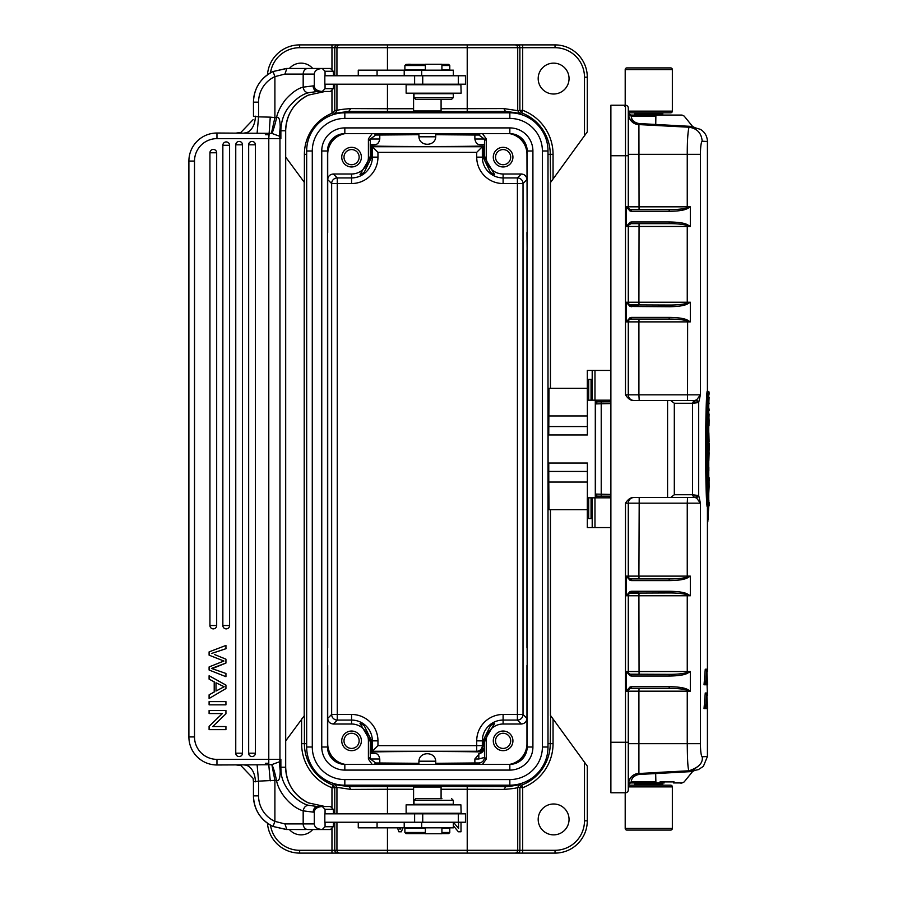 <?xml version="1.0" encoding="UTF-8"?>
<svg xmlns="http://www.w3.org/2000/svg" width="898" height="898" viewBox="0 0 898 898"><rect width="100%" height="100%" fill="white"/><g stroke="black" fill="none" stroke-linecap="round" stroke-linejoin="round"><path stroke-width="1.35" d="M659.996 125.698L677.507 126.618M655.731 125.473L655.888 115.056L673.601 115.056L631.092 115.056L673.399 115.056M635.863 115.056A1.123 1.123 -90 0 1 634.74 113.934L662.803 113.934A1.123 1.123 90 0 1 661.68 115.056L665.306 115.056M634.74 113.934L634.74 112.811L662.803 112.811L662.803 113.934M542.392 150.976A32.553 32.553 0 0 0 509.839 118.424L509.839 112.811A38.165 38.165 0 0 1 548.005 150.976L548.005 747.024A38.165 38.165 0 0 1 509.839 785.189L344.832 785.189A38.165 38.165 0 0 1 306.667 747.024L306.667 150.976A38.165 38.165 0 0 1 344.832 112.811L509.839 112.811A38.165 38.165 0 0 1 548.005 150.976L542.392 150.976L542.392 747.024L548.005 747.024M527.171 505.686L527.171 150.976A17.331 17.331 0 0 0 509.839 133.645L344.832 133.645A17.331 17.331 0 0 0 327.501 150.976L327.501 747.024A17.331 17.331 0 0 0 344.832 764.355L509.839 764.355A17.331 17.331 0 0 0 527.171 747.024L527.171 505.686M609.203 497.829L609.203 496.145L606.285 496.145A5.613 0.876 90 0 0 606.532 496.358L609.203 496.358M602.85 401.855L609.203 401.855L609.203 400.171M637.546 773.571L637.546 774.671L637.546 773.571A11.225 11.225 0 0 0 637.49 773.582L688.99 770.787C687.778 768.666 687.408 758.945 687.251 743.656L628.286 743.656L628.286 784.616L628.286 691.179A2.806 2.806 -90 0 1 630.16 688.53L626.243 691.179L630.07 686.936L631.541 686.689L631.092 688.373L630.16 688.53L630.07 686.936M663.824 782.944L637.546 782.944M662.803 784.066L634.74 784.066L634.74 785.189L628.342 785.189L670.66 785.189L662.803 785.189L662.803 784.066A1.123 1.123 90 0 0 661.68 782.944M634.74 784.066A1.123 1.123 -90 0 1 635.863 782.944M370.234 144.623L370.38 139.01L375.746 135.026L379.787 135.026L379.787 139.01C379.079 142.692 377.418 144.556 374.836 144.623L370.234 144.623L370.335 157.15L359.986 174.639L364.15 172.45L371.626 157.15L371.626 146.015L377.957 152.334L377.957 157.15A26.39 26.39 0 0 1 351.567 183.54L337.266 183.54L337.266 720.073A5.613 5.613 45 0 1 331.654 714.46L351.567 714.46A26.39 26.39 0 0 1 377.957 740.85L377.957 745.666L476.715 745.666L476.715 740.85A26.39 26.39 0 0 1 503.105 714.46L523.018 714.46A5.613 5.613 -45 0 1 517.405 720.073L517.405 177.927A5.613 5.613 -135 0 1 523.018 183.54L526.958 179.6C526.598 176.199 524.724 174.324 521.345 173.988L503.105 173.988A16.838 16.838 0 0 1 486.267 157.15L486.267 138.909L482.563 133.645M479.824 144.623C477.242 144.567 475.592 142.692 474.874 139.01L474.874 135.026L478.915 135.026L484.28 139.01L484.527 140.649L484.437 144.623L479.824 144.623L484.437 144.623M371.626 157.15L372.344 157.15L372.344 146.733L482.327 146.733L483.034 146.015C458.631 146.688 396.04 146.688 371.626 146.015M483.034 146.015L483.034 157.15L490.521 172.45L494.686 174.639L484.325 157.15L484.325 144.724M477.298 751.862C450.01 751.3 394.244 751.368 371.626 751.985L372.344 751.267L476.715 751.267L477.298 751.862C480.273 752.097 482.181 750.268 483.034 746.373L482.327 745.666A5.613 5.613 -45 0 1 476.715 751.267L476.715 745.666L482.327 745.666L482.327 740.85L476.715 740.85M509.716 764.355A21.047 21.047 0 0 0 526.958 743.656L526.958 718.4C526.61 721.79 524.746 723.653 521.345 724.013L503.105 724.013A16.838 16.838 0 0 0 486.267 740.85L486.267 759.091L484.527 757.396L478.825 758.99L474.874 758.99L474.874 762.974L478.915 762.974C482.26 762.593 484.134 760.741 484.527 757.396L484.325 740.85L494.686 723.361L490.521 725.55L483.034 740.85L483.034 746.373M474.874 758.99L484.437 747.776M371.626 751.985L371.626 740.85L364.15 725.55L359.986 723.361L370.335 740.85L370.234 753.377L374.836 753.377C377.418 753.433 379.068 755.308 379.787 758.99L370.38 758.99L370.234 753.377M372.109 764.355L368.404 759.091L368.404 740.85A16.838 16.838 0 0 0 351.567 724.013L351.567 714.46M435.755 764.355L435.755 761.201L418.917 761.201C419.332 751.244 435.339 751.244 435.721 761.201M435.721 136.799C435.339 146.756 419.332 146.756 418.939 136.799L435.755 136.799L435.755 133.645M517.08 44.9L514.913 44.9A2.806 2.806 90 0 1 517.719 47.706L517.719 110.656L522.692 110.286L521.693 112.901L519.886 110.286L519.886 47.706A2.806 2.806 -90 0 0 517.08 44.9L555.02 44.9A32.272 32.272 0 0 1 587.292 77.172L587.292 131.894L550.597 182.406L550.25 154.344L548.005 154.344A42.094 42.094 0 0 1 548.005 154.344M550.452 182.406L550.452 388.318M550.452 509.682L550.452 715.594M553.056 179.016L553.056 154.344L550.25 154.344A44.35 44.35 0 0 0 521.693 112.901L519.639 113.316L505.911 111.397L467.218 111.543L467.218 44.9L299.651 44.9L299.651 47.706A29.466 29.466 0 0 0 270.5 72.828M553.617 63.141A15.434 15.434 0 0 0 538.183 78.575A15.434 15.434 0 0 0 553.617 94.009A15.434 15.434 0 0 0 569.051 78.575A15.434 15.434 0 0 0 553.617 63.141M340.623 113.047A42.094 42.094 0 0 1 348.761 112.25L505.911 112.25A42.094 42.094 0 0 1 514.049 113.047M306.667 154.344A42.094 42.094 0 0 1 306.667 154.333L304.388 154.344L304.388 182.406L285.687 157.094M306.667 440.02L306.667 457.98M285.687 740.906L304.411 715.594L304.411 743.656L306.667 743.656A42.094 42.094 0 0 1 306.667 743.656L306.667 505.686M514.049 784.953A42.094 42.094 0 0 1 505.911 785.75L348.761 785.75A42.094 42.094 0 0 1 340.623 784.953M548.005 743.656A42.094 42.094 0 0 1 548.005 743.667L550.25 743.656L550.597 715.594L587.292 766.106L587.292 820.828A32.272 32.272 0 0 1 555.02 853.1L517.08 853.1A2.806 2.806 -90 0 0 519.886 850.294L555.02 850.294A29.466 29.466 0 0 0 584.486 820.828L584.486 762.245M304.209 182.406L304.209 715.594M289.381 829.528A15.434 15.434 0 0 0 312.717 829.528M334.774 813.812L334.774 787.714L336.941 787.344L335.033 784.684L332.967 785.099L334.774 787.714L331.968 787.714A47.156 47.156 0 0 1 301.605 743.656L304.411 743.656A44.35 44.35 0 0 0 332.967 785.099L331.968 787.714L331.968 808.009M335.033 784.684L348.761 786.603L414.135 786.457M387.453 827.844L387.453 850.294L517.719 850.294A2.806 2.806 90 0 1 514.913 853.1L467.218 853.1L467.218 789.263L503.868 789.409L505.911 786.603L440.525 786.457M503.868 789.409C512.702 788.747 517.315 788.051 517.719 787.344L517.719 850.294L519.886 850.294L519.886 787.714L521.693 785.099L519.639 784.684L508.953 786.525M505.911 785.75L505.911 786.603L507.718 786.592M553.617 803.991A15.434 15.434 0 0 0 538.183 819.425A15.434 15.434 0 0 0 553.617 834.859A15.434 15.434 0 0 0 569.051 819.425A15.434 15.434 0 0 0 553.617 803.991M334.774 822.231L334.774 850.294A2.806 2.806 90 0 0 337.581 853.1L299.651 853.1A32.272 32.272 0 0 1 267.469 823.219M514.913 853.1L517.08 853.1M467.218 853.1L339.747 853.1A2.806 2.806 -90 0 1 336.941 850.294L336.941 822.231M337.581 853.1L339.747 853.1M336.941 813.812L336.941 787.344L350.792 789.409L387.453 789.263L387.453 813.812M453.434 822.231L458.541 828.394L458.541 822.231M453.333 825.689L458.362 831.773L461.011 831.773L461.011 822.231M399.666 827.844L400.07 829.572L400.587 827.844M402.787 827.844L401.44 831.773L398.813 831.773L397.522 827.844M519.639 784.684L517.719 787.344L522.692 787.714A47.156 47.156 0 0 0 553.056 743.656L550.25 743.656A44.35 44.35 0 0 1 521.693 785.099L522.692 787.714L522.692 853.1M267.469 74.781A32.272 32.272 0 0 1 299.651 44.9A32.272 32.272 0 0 0 267.469 74.781M332.922 112.901L331.968 113.271A44.372 44.372 0 0 0 304.388 154.344M312.717 68.472A15.434 15.434 0 0 0 289.381 68.472M334.774 110.286L332.922 112.89L335.033 113.316L336.941 110.656L334.774 110.286L334.774 84.188M387.453 84.188L387.453 108.737L350.792 108.591L348.761 111.397L335.033 113.316M514.913 44.9L467.218 44.9M519.639 113.316L517.719 110.656L503.868 108.591L441.086 108.737M350.792 108.591C341.958 109.253 337.345 109.949 336.941 110.656L336.941 84.188M411.194 64.398A14.031 14.031 0 0 0 407.647 64.33L407.647 64.398M511.299 764.299A21.328 21.328 0 0 0 527.171 745.374M327.501 745.374A21.328 21.328 0 0 0 343.362 764.299M343.362 133.701A21.328 21.328 0 0 0 327.501 152.626M527.171 152.626A21.328 21.328 0 0 0 511.299 133.701M527.171 671.816L527.171 641.509M486.267 759.091L482.518 764.355M512.926 740.85A9.822 9.822 0 0 0 503.105 731.028A9.822 9.822 0 0 0 493.283 740.85A9.822 9.822 0 0 0 503.105 750.672A9.822 9.822 0 0 0 512.926 740.85M344.955 764.355A21.047 21.047 0 0 1 327.714 743.656L327.714 718.4C328.062 721.801 329.936 723.676 333.326 724.013L351.567 724.013M361.389 740.85A9.822 9.822 0 0 0 351.567 731.028A9.822 9.822 0 0 0 341.745 740.85A9.822 9.822 0 0 0 351.567 750.672A9.822 9.822 0 0 0 361.389 740.85M327.501 671.816L327.501 641.509M327.501 256.491L327.501 226.184M327.714 665.452L327.714 718.4L331.654 714.46L331.654 183.54A5.613 5.613 135 0 1 337.266 177.927L333.326 173.988C329.925 174.347 328.051 176.21 327.714 179.6L327.714 154.344A21.047 21.047 0 0 1 344.955 133.645M333.326 173.988L351.567 173.988A16.838 16.838 0 0 0 368.404 157.15L370.335 157.15M372.098 133.645L368.404 138.909L368.404 157.15M341.745 157.15A9.822 9.822 0 0 0 351.567 166.972A9.822 9.822 0 0 0 361.389 157.15A9.822 9.822 0 0 0 351.567 147.328A9.822 9.822 0 0 0 341.745 157.15M509.716 133.645A21.047 21.047 0 0 1 526.958 154.344L527.171 226.184M493.283 157.15A9.822 9.822 0 0 0 503.105 166.972A9.822 9.822 0 0 0 512.926 157.15A9.822 9.822 0 0 0 503.105 147.328A9.822 9.822 0 0 0 493.283 157.15M527.171 256.491L526.958 232.548M377.957 740.85L372.344 740.85L372.344 751.267L377.957 745.666M484.325 747.664C483.719 751.132 482.215 753.007 479.813 753.299M418.917 763.3L375.746 762.974L370.38 758.99M379.787 762.974L379.787 758.99M474.874 762.974L435.755 763.3M351.567 183.54L351.567 177.927L337.266 177.927L337.266 183.54L331.654 183.54L327.714 179.6L327.714 232.548M370.335 144.724L374.836 144.623M526.958 665.452L526.958 718.4L523.018 714.46L523.018 183.54L503.105 183.54A26.39 26.39 0 0 1 476.715 157.15L482.327 157.15L482.327 146.733L476.715 152.334L377.957 152.334M435.755 134.7L474.874 135.026M379.787 135.026L418.917 134.7M510.681 157.15A7.577 7.577 0 0 0 503.105 149.573A7.577 7.577 0 0 0 495.528 157.15A7.577 7.577 0 0 0 503.105 164.727A7.577 7.577 0 0 0 510.681 157.15M359.144 157.15A7.577 7.577 0 0 0 351.567 149.573A7.577 7.577 0 0 0 343.99 157.15A7.577 7.577 0 0 0 351.567 164.727A7.577 7.577 0 0 0 359.144 157.15M343.99 740.85A7.577 7.577 0 0 0 351.567 748.427A7.577 7.577 0 0 0 359.144 740.85A7.577 7.577 0 0 0 351.567 733.273A7.577 7.577 0 0 0 343.99 740.85M495.528 740.85A7.577 7.577 0 0 0 503.105 748.427A7.577 7.577 0 0 0 510.681 740.85A7.577 7.577 0 0 0 503.105 733.273A7.577 7.577 0 0 0 495.528 740.85M370.335 753.276L374.836 753.377M425.36 65.52L404.886 65.52L406.008 64.398L425.36 64.398M441.917 64.398L448.663 64.398L449.786 65.52L441.917 65.52M441.086 110.982L439.964 112.104L414.708 112.104L413.585 110.982L441.086 110.982L441.086 99.341M418.917 136.799L418.917 133.645M418.917 112.104L435.755 112.104M413.585 110.982L413.585 93.168M413.585 84.749L413.585 84.188M404.886 65.52L404.886 70.01L425.36 70.01M441.917 70.01L449.786 70.01L449.786 65.52M606.532 496.358L600.986 496.358A5.613 0.876 -90 0 1 600.751 496.145M708.062 513.858L707.826 506.506M708.208 506.506L708.253 519.605M707.804 521.962L708.758 505.776L708.32 391.494C706.322 414.393 706.322 483.607 708.32 506.506L707.085 506.506C705.177 493.316 705.188 404.65 707.085 391.494L708.32 391.494M700.956 145.061L701.338 142.939M697.847 154.344L687.251 154.344C687.251 141.087 687.834 132.051 688.99 127.213L694.143 127.482L700.44 129.368C704.919 132.163 707.242 136.215 707.422 141.491L702.191 141.222C701.136 142.03 700.541 146.408 700.406 154.344L700.406 394.839L698.689 402.439M698.689 495.561L700.406 503.161L696.612 498.087L695.131 497.548A2.806 2.773 -90 0 0 695.972 497.413L693.559 497.043L692.493 494.742L674.308 494.742L674.308 403.258L692.493 403.258L694.098 400.587L696.175 400.643L698.666 402.439L696.612 399.913L700.406 394.839L638.916 394.839L638.916 321.877L690.326 321.877L687.262 320.844C682.514 319.598 676.419 319.014 668.965 319.071L631.092 319.071L639.062 319.071L638.916 321.877L628.286 321.877A2.806 2.806 -90 0 1 630.16 319.228L626.243 321.877L630.07 317.634L631.541 317.387L631.092 319.071A2.806 2.806 0 0 0 630.519 319.127M694.738 497.548L667.573 497.548L687.542 497.548L687.251 503.161L700.406 503.161L700.406 743.656C700.541 751.581 701.136 755.948 702.191 756.778L707.422 756.509L707.422 708.578L706.872 697.533L706.546 705.682L706.546 697.522L705.48 708.578L706.715 693.009L707.669 708.578L705.951 708.578L705.951 705.682M706.21 684.781L707.669 684.781L705.951 684.781L705.951 681.537M704.436 684.781L705.884 684.781L704.032 684.781L705.256 669.212M705.48 708.578L704.032 708.578L705.256 693.009M639.208 400.452L638.916 394.839L625.479 394.839C628.061 398.746 630.71 400.609 633.416 400.452L633.898 400.452A5.613 5.613 0 0 1 628.286 394.839L628.286 321.877L626.243 321.877L626.243 302.233L630.16 304.882A2.806 2.806 -90 0 1 628.286 302.233L628.286 226.464L687.251 226.464L687.632 224.814L690.326 226.464L687.262 225.432C682.514 224.186 676.419 223.602 668.965 223.658L631.092 223.658L626.243 226.464L626.243 206.821L630.16 209.47L639.062 209.627L638.916 124.586L694.098 127.482L692.089 126.438L639.062 123.554C634.302 122.689 631.664 120.209 631.137 116.1L655.888 116.1M682.065 126.854L681.402 126.82M659.794 125.686L691.449 127.348M628.286 321.877A2.806 2.806 -90 0 1 630.16 319.228L631.092 319.071L630.16 319.228L630.07 317.634M633.416 400.452L694.738 400.452L667.573 400.452L667.573 497.548L633.898 497.548A5.613 5.613 90 0 0 628.286 503.161A5.613 5.613 -90 0 1 633.898 497.548M694.098 400.587L696.612 399.913M696.175 400.643L693.963 400.643M670.638 400.452L674.308 403.258M696.736 400.89L693.907 400.856M693.301 401.35L695.77 402.944L698.666 402.439L698.666 495.561L692.493 494.742L692.493 403.258L695.759 402.944M696.612 498.087L698.666 495.561L695.131 497.548M693.559 497.043L696.814 497.065M687.542 497.548L693.144 497.548M655.506 772.538L655.675 773.571L692.089 771.55L694.098 770.518L688.99 770.776C698.812 767.498 703.213 762.829 702.191 756.778M687.352 770.866L659.738 772.314M661.085 772.246L677.586 771.382M610.887 496.145L598.854 496.145M610.887 494.439L595.61 494.08C596.508 495.898 597.529 496.594 598.674 496.145L597.731 496.134M606.285 496.145L609.203 496.145M598.854 401.855L598.663 401.855C598.124 401.002 597.103 401.687 595.621 403.92L601.222 403.763L601.222 401.855L610.887 401.855M597.585 401.866L606.476 401.855M610.887 403.561L601.222 403.763L601.222 496.145L606.599 496.145M629.981 119.322A11.225 11.225 0 0 0 633.662 122.97L632.349 122.027M634.83 123.587A11.225 11.225 0 0 0 636.929 124.306L634.83 123.587M629.621 118.704L634.785 123.565M637.546 123.329L636.491 122.992M631.092 115.618L628.353 114.641C629.947 121.062 633.472 124.373 638.916 124.586A11.225 11.225 0 0 1 628.286 113.384L628.286 112.25A2.806 2.806 180 0 0 631.092 115.056L628.286 113.384L628.286 206.821L628.286 108.041A2.806 2.806 0 0 0 625.479 105.234L610.887 105.234L610.887 155.747L628.286 155.747M628.409 115.056L628.521 115.674M673.601 115.056L675.105 115.056M626.535 105.448L627.399 105.998M633.416 497.548C630.699 497.413 628.061 499.288 625.479 503.161L625.479 792.766L610.887 792.766L610.887 155.747M628.286 789.959L628.173 790.756L628.286 789.959A2.806 2.806 0 0 1 625.479 792.766A2.806 2.806 0 0 0 628.286 789.959L628.286 691.179L638.916 691.179L639.062 688.373L631.092 688.373L639.062 688.373M628.286 691.179L626.243 691.179L626.243 671.536L630.16 674.185A2.806 2.806 -90 0 1 628.286 671.536L628.286 595.767A2.806 2.806 -90 0 1 630.16 593.118L626.243 595.767L638.916 595.767L639.062 592.961L631.092 592.961A2.806 2.806 0 0 0 628.286 595.767A2.806 2.806 -90 0 1 630.16 593.118L630.07 591.524L626.243 595.767L626.243 576.123L630.07 580.366L631.541 580.613L669.425 580.613C678.473 580.478 684.545 579.524 687.632 577.773L687.262 577.156L690.326 576.123L687.632 577.773M628.286 576.123A2.806 2.806 90 0 0 630.16 578.772L639.062 578.929L638.916 576.123L626.243 576.123L630.16 578.772A2.806 2.806 -90 0 1 628.286 576.123A2.806 2.806 90 0 0 630.16 578.772A2.806 2.806 -90 0 1 628.286 576.123L628.286 503.161L687.251 503.161L687.251 576.123L638.916 576.123L639.208 497.548M631.541 580.613L631.092 578.929A2.806 2.806 90 0 1 630.531 578.873A2.806 2.806 90 0 0 631.092 578.929L668.965 578.929C676.43 578.986 682.536 578.391 687.262 577.156L687.251 576.123L690.326 576.123L690.326 595.767L687.262 594.734L687.632 594.117C684.635 592.377 678.562 591.434 669.425 591.277L668.965 592.961L630.16 593.118L631.092 592.961L631.541 591.277L630.07 591.524M668.965 578.929L669.425 580.613M687.632 594.117L690.326 595.767L687.251 595.767L687.251 671.536L626.243 671.536L630.07 675.779L630.16 674.185L668.965 674.342C676.43 674.398 682.536 673.803 687.262 672.568L690.326 671.536L687.632 673.186L687.251 671.536L690.326 671.536L690.326 691.179L687.262 690.147C682.514 688.901 676.419 688.317 668.965 688.373L631.092 688.373A2.806 2.806 0 0 0 630.519 688.429A2.806 2.806 0 0 1 631.092 688.373L630.16 688.53M630.07 675.779L631.541 676.026L631.092 674.342A2.806 2.806 90 0 1 630.486 674.275A2.806 2.806 90 0 0 631.092 674.342L639.062 674.342L638.916 595.767L687.251 595.767L687.262 594.734C682.514 593.488 676.419 592.905 668.965 592.961M631.092 674.342L630.16 674.185A2.806 2.806 90 0 0 630.25 674.218A2.806 2.806 90 0 1 630.172 674.185A2.806 2.806 -90 0 1 628.286 671.536M668.965 674.342L669.425 676.026C678.484 675.891 684.557 674.937 687.632 673.186M628.286 785.75A2.806 2.806 0 0 1 631.092 782.944A2.806 2.806 0 0 0 628.286 785.75A2.806 2.806 0 0 1 631.092 782.944A2.806 2.806 0 0 0 628.342 785.189A2.806 2.806 0 0 1 629.767 783.28A2.806 2.806 0 0 0 628.286 785.75L628.286 784.616A11.225 11.225 0 0 1 638.916 773.414L638.916 691.179L687.251 691.179L687.632 689.529C684.646 687.789 678.574 686.847 669.425 686.689L668.965 688.373M687.632 689.529L690.326 691.179L687.251 691.179L687.251 743.656L700.395 743.656M628.521 782.326L628.286 784.616L631.092 782.383L628.353 783.359C629.88 777.062 633.404 773.75 638.916 773.414L639.062 774.446C634.302 775.3 631.664 777.791 631.137 781.9L631.092 782.944L655.866 782.944L655.866 781.9L631.137 781.9M639.062 774.446L655.675 773.571L655.888 781.911M674.106 781.911L659.996 781.911M633.472 776.983L636.154 775.142M681.997 782.944L673.5 782.944M625.827 792.743L627.186 792.182M595.61 494.08L595.61 403.92M636.929 773.694A11.225 11.225 0 0 0 634.83 774.413L636.929 773.694M632.349 775.973L633.662 775.03A11.225 11.225 0 0 0 628.409 782.944M636.39 773.84L634.785 774.435M631.092 578.929L630.16 578.772L630.07 580.366M670.638 497.548L674.308 494.742M694.098 497.413L694.805 497.548M628.286 154.344L687.251 154.344L687.251 206.821L628.286 206.821A2.806 2.806 90 0 0 630.16 209.47A2.806 2.806 -90 0 1 628.286 206.821A2.806 2.806 90 0 0 630.16 209.47L630.07 211.064L631.541 211.311L669.425 211.311C678.473 211.176 684.545 210.222 687.632 208.471L687.262 207.853L690.326 206.821L687.632 208.471M631.541 211.311L631.092 209.627A2.806 2.806 90 0 1 630.531 209.571A2.806 2.806 90 0 0 631.092 209.627L668.965 209.627C676.43 209.683 682.536 209.088 687.262 207.853L687.251 206.821L690.326 206.821L690.326 226.464L687.251 226.464L687.251 302.233L638.916 302.233L639.062 223.658L631.092 223.658L631.541 221.974L630.07 222.221L626.243 226.464L628.286 226.464A2.806 2.806 -90 0 1 630.16 223.815A2.806 2.806 0 0 0 628.286 226.464A2.806 2.806 -90 0 1 630.16 223.815L630.07 222.221M668.965 209.627L669.425 211.311M628.286 206.821L626.243 206.821L630.07 211.064M687.632 224.814C684.635 223.074 678.562 222.132 669.425 221.974L668.965 223.658M668.965 305.039L669.425 306.723L630.07 306.476L630.16 304.882L668.965 305.039C676.43 305.096 682.536 304.501 687.262 303.266L690.326 302.233L687.632 303.883L687.251 302.233L690.326 302.233L690.326 321.877L687.632 320.227C684.646 318.487 678.574 317.544 669.425 317.387L668.965 319.071M687.632 303.883C684.557 305.634 678.484 306.588 669.425 306.723M631.541 306.723L631.092 305.039L630.16 304.882A2.806 2.806 90 0 0 631.092 305.039L639.062 305.039L638.916 302.233L626.243 302.233L630.07 306.476M687.542 400.452L687.632 320.227M708.758 392.224L708.758 505.776C706.827 483.416 706.827 414.573 708.758 392.224M708.556 493.485L708.556 404.515L708.556 493.485M708.095 416.919L708.095 481.047M708.848 477.691L708.399 481.597M709.05 481.092L709.106 487.098L708.848 481.148M709.106 486.896L708.399 499.782M708.848 467.51L708.848 470.967L708.387 467.061M709.094 441.648L708.848 432.802L708.399 436.518M709.106 440.188L708.387 432.151M708.848 436.204L708.567 439.425M709.016 439.111L708.567 453.973M709.016 454.276L708.399 456.88M708.848 457.183L708.387 461.235M708.848 460.584L709.094 451.739M709.106 443.141L709.106 450.358L708.589 440.155M709.106 450.257L708.589 453.243M708.589 391.618L707.422 391.427M708.578 391.427L709.106 393.953L708.399 397.253M708.848 397.623L708.399 403.067M708.848 402.708L708.634 408.882M708.96 400.081L708.399 414.696M709.106 410.509L709.072 408.882M708.848 415.056L708.399 420.522M708.848 420.152L708.578 426.337M708.96 417.649L709.106 420.41L708.544 417.615M709.106 414.023L708.96 417.682L709.106 414.023M709.106 403.741L708.544 400.16M709.106 397.365L708.96 400.115L709.106 397.365M709.106 393.953L709.027 391.943M707.422 695.636L706.704 673.478L705.884 684.77M705.491 684.77L706.715 669.201L707.669 684.77M705.884 705.682L706.546 705.682M708.219 512.051L708.174 512.859L708.219 511.692L707.77 512.298M625.199 105.234L625.199 69.595A1.684 1.684 0 0 1 626.883 67.911L670.66 67.911A1.684 1.684 0 0 1 672.344 69.595L672.344 111.128A1.684 1.684 0 0 1 670.66 112.811L628.342 112.811M666.17 67.911L631.373 67.911L666.17 67.911M460.899 84.749L461.134 93.168L406.132 93.168L406.132 84.749L460.899 84.749M421.69 75.769L421.69 70.156L358.268 70.156L358.268 75.769M421.69 70.156L453.333 70.156L453.333 75.769M425.36 70.156L425.36 64.263L441.917 64.263L441.917 70.156M413.989 97.657L413.989 93.729L453.277 93.729L453.277 97.657L413.989 97.657L415.673 99.341L451.593 99.341L415.673 99.341M441.917 827.844L441.917 833.737L425.36 833.737L425.36 827.844M424.552 804.271L413.989 804.271L413.989 800.343L453.277 800.343L453.277 804.271L424.552 804.271M441.928 798.659L415.673 798.659L441.928 798.659M458.328 75.769L324.829 75.769L324.829 84.188L465.456 84.188L465.456 75.769L458.328 75.769L458.328 84.188M414.618 84.188L414.618 75.769M465.456 813.812L324.829 813.812L324.829 822.231L465.456 822.231L465.456 813.812M414.618 813.812L414.618 822.231M358.268 822.231L358.268 827.844L377.07 827.844L377.07 822.231M404.212 822.231L404.212 827.844L377.07 827.844M404.212 827.844L421.69 827.844L421.69 822.231M453.333 822.231L453.333 827.844L421.69 827.844M460.899 804.832L461.134 813.251L406.132 813.251L406.132 804.832L460.899 804.832M325.054 84.188L325.054 88.678L333.27 88.678L333.54 84.188M333.54 75.769L333.27 71.279L325.054 71.279L322.259 68.472L325.054 71.279L325.054 75.769M253.483 116.336L253.449 102.148C254.033 88.105 260.566 77.902 273.048 71.526L286.877 68.472L330.475 68.472L291.816 68.472M272.857 71.615A33.675 33.552 90 0 0 253.472 102.148L258.568 102.148A28.062 27.95 90 0 1 274.9 76.622L273.071 71.514L286.26 68.484L286.877 68.472L284.902 74.085L314.289 74.085C314.569 70.762 317.219 68.888 322.236 68.472M309.507 805.461C299.371 804.058 281.04 788.118 280.973 770.057A39.288 39.142 90 0 1 280.872 767.229L280.872 759.371L279.828 761.336L280.344 767.229L280.872 759.371L216.957 759.371A22.45 22.45 -90 0 1 194.507 736.921L194.507 161.079A22.45 22.45 -90 0 1 216.957 138.629L216.957 133.016A28.062 28.062 90 0 0 188.894 161.079A28.062 28.062 -90 0 1 216.957 133.016L271.409 133.342L274.9 117.559L274.9 76.622L284.902 74.085M333.27 71.279L330.475 68.472M306.016 829.528L286.26 829.516L273.048 826.474L274.9 821.378A28.062 27.95 90 0 1 258.568 795.853L258.568 781.137L253.449 781.821L253.449 795.853L258.568 795.853M325.054 822.231L325.065 826.721L322.27 829.528L330.475 829.528L333.248 826.721L333.54 822.231M333.54 813.812L333.27 809.322L330.475 806.516L317.488 806.516L325.065 806.516L308.362 802.879A39.288 39.142 90 0 1 285.665 767.229L285.665 130.771A39.288 39.142 90 0 1 308.362 95.121L325.065 91.484L317.488 91.484A5.613 4.344 -90 0 1 313.144 85.871L303.176 87.162C297.844 88.386 292.018 92.483 285.699 99.442C280.838 105.706 277.774 111.801 276.483 117.717C278.851 116.313 280.086 119.434 280.176 127.078L279.839 136.664L280.872 138.629L280.333 130.693M331.8 828.203L333.259 826.732L325.065 826.721L322.236 829.528C317.196 829.101 314.547 827.226 314.289 823.915L314.289 812.129L313.144 812.129C313.458 808.795 314.906 806.92 317.488 806.527L309.226 805.383C306.005 805.158 303.984 806.976 303.176 810.838C291.637 807.616 278.739 793.125 276.483 780.283L258.568 781.137L257.109 764.815L268.783 764.748L270.253 780.856M279.839 761.336L280.21 770.091M308.396 802.902L308.384 802.891C293.927 795.426 286.361 783.539 285.687 767.229L280.344 767.229L280.176 770.933C280.097 778.577 278.863 781.698 276.483 780.283C274.9 772.639 273.351 767.42 271.847 764.602L274.9 780.441L274.9 821.378L284.902 823.915L303.176 823.915A5.613 4.715 -90 0 0 307.891 829.528L322.236 829.528M313.144 812.129L303.176 810.838L303.176 823.915L314.289 823.915M322.259 806.516L325.054 809.322L322.259 806.516M314.289 812.129C314.569 808.806 317.219 806.932 322.236 806.516M333.27 809.322L325.065 809.322L325.054 813.812M322.236 91.484L325.065 88.678L322.236 91.484C317.196 91.057 314.547 89.183 314.289 85.871L314.289 74.085M322.27 91.484L330.475 91.484L333.248 88.678L331.8 90.159M317.488 91.484L309.226 92.617C302.199 94.009 295.072 99.229 287.854 108.288C283.959 113.72 281.669 120.276 280.973 127.943A39.288 39.142 -90 0 0 280.872 130.771L280.872 138.629L279.963 138.629A5.613 5.59 90 0 0 279.357 136.081L280.176 127.078M309.226 92.617A5.613 4.658 -105.5 0 1 303.176 87.162L303.176 74.085A5.613 4.715 90 0 1 307.891 68.472M271.409 133.364L271.847 133.398C272.184 133.982 275.787 122.543 276.483 117.717L270.253 117.144L268.783 138.629L279.963 138.629L279.963 759.371A5.613 5.59 -90 0 1 279.357 761.919L280.176 770.933M271.847 133.398L279.48 136.215L280.198 127.909L280.973 127.943M279.48 761.785L271.847 764.602M284.902 823.915L286.877 829.528L273.071 826.474C260.566 820.099 254.033 809.884 253.449 795.853A33.675 33.552 90 0 0 273.037 826.463M257.243 764.815L216.957 764.984A28.062 28.062 -90 0 1 188.894 736.921A28.062 28.062 90 0 0 216.957 764.984L216.957 759.371M236.544 764.984L240.81 765.511L253.09 778.341L253.449 781.821M194.507 736.921L188.894 736.921L188.894 161.079L188.894 736.921L188.894 161.079L194.507 161.079M253.483 781.664L253.09 778.341M253.449 116.179L258.568 116.863L258.568 102.148M271.409 764.658L268.783 764.77L268.783 138.629L216.957 138.629M253.09 119.659L240.81 132.489L236.623 133.016M257.109 133.185L258.568 116.863L270.253 117.144M216.676 152.783A3.368 3.368 90 0 0 213.309 149.416A3.368 3.368 90 0 0 209.941 152.783L209.941 625.513A3.368 3.368 90 0 0 213.309 628.881A3.368 3.368 90 0 0 216.676 625.513L216.676 152.783L209.941 152.783M229.585 145.285A3.368 3.368 90 0 0 226.217 141.918A3.368 3.368 90 0 0 222.85 145.285L222.85 625.513A3.368 3.368 90 0 0 226.217 628.881A3.368 3.368 90 0 0 229.585 625.513L229.585 145.285L222.85 145.285M242.494 144.803A3.368 3.368 90 0 0 239.126 141.435A3.368 3.368 90 0 0 235.759 144.803L235.759 753.197A3.368 3.368 90 0 0 239.126 756.565A3.368 3.368 90 0 0 242.494 753.197L242.494 144.803L235.759 144.803M248.667 753.197A3.368 3.368 90 0 0 252.035 756.565A3.368 3.368 90 0 0 255.402 753.197L255.402 144.803A3.368 3.368 90 0 0 252.035 141.435A3.368 3.368 90 0 0 248.667 144.803L248.667 753.197L255.402 753.197M214.566 654.552L225.937 659.177L225.937 663.061L211.468 668.438L225.937 673.455L225.937 676.688L209.099 670.02L209.099 666.922L223.905 661.029L209.099 655.17L209.099 651.881L225.937 645.438L225.937 648.726L225.937 645.438L209.099 651.881L209.099 655.17M226.083 648.659L211.468 653.497M221.929 660.322L223.905 661.04L209.099 666.922M225.937 676.688L209.099 670.02M212.197 668.662L225.937 663.061M214.398 652.577L225.937 648.715M209.099 704.84L225.937 704.84L225.937 701.619L209.099 701.619L209.099 704.84L209.099 701.619M209.099 729.625L209.099 726.325L209.099 729.625L225.937 729.625L225.937 726.538L212.725 726.538L225.937 713.775L225.937 710.475L209.099 710.475L209.099 713.562L222.334 713.562L209.099 726.325L222.334 713.562M209.099 713.562L209.099 710.475M216.014 682.772L224.152 686.745L216.025 691.022L216.014 682.772L224.152 686.745L215.947 691.067M209.099 698.498L209.099 694.839L214.207 692.01L214.207 681.84L209.099 679.169L209.099 675.756L225.937 685.095L225.937 688.564L209.099 698.498L209.099 694.839L214.207 692.01L214.207 681.84L209.099 679.169L209.099 675.756M441.917 832.48L449.786 832.48L448.663 833.602L441.917 833.602M425.36 833.602L406.008 833.602L404.886 832.48L425.36 832.48M413.585 787.018L414.708 785.896L439.964 785.896L441.086 787.018L413.585 787.018L413.585 804.832M435.755 785.896L418.917 785.896M441.086 787.018L441.086 798.659M449.786 832.48L449.786 827.99L441.917 827.99M425.36 827.99L404.886 827.99L404.886 832.48M587.359 497.829L587.359 463.031L548.083 463.031L548.083 434.969L587.359 434.969L587.359 400.171M591.917 379.405L588.695 379.405L588.695 400.171L587.303 400.171L587.303 370.425L610.887 370.425M610.887 400.171L588.695 400.171M610.887 527.575L587.303 527.575L587.303 497.829L610.887 497.829M588.695 497.829L588.695 518.595L591.939 518.595L591.052 518.595L591.052 497.829M548.757 463.031L548.79 482.046L587.359 482.046M587.303 509.682L549.004 509.682L548.79 482.046M548.757 434.969L549.004 388.318L587.303 388.318M670.66 785.189A1.684 1.684 0 0 1 672.344 786.873L672.344 828.405A1.684 1.684 0 0 1 670.66 830.089L626.883 830.089A1.684 1.684 0 0 1 625.199 828.405L625.199 792.766M666.17 830.089L631.373 830.089L666.17 830.089M542.392 747.024A32.553 32.553 0 0 1 509.839 779.576L344.832 779.576A32.553 32.553 0 0 1 312.279 747.024L312.279 150.976A32.553 32.553 0 0 1 344.832 118.424L509.839 118.424M509.839 770.091A23.067 23.067 0 0 0 532.907 747.024L532.907 150.976A23.067 23.067 0 0 0 509.839 127.909L344.832 127.909A23.067 23.067 0 0 0 321.753 150.976L321.753 747.024A23.067 23.067 0 0 0 344.832 770.091L509.839 770.091L509.839 764.355A17.331 17.331 0 0 0 527.171 747.024L532.907 747.024M344.832 779.576L344.832 785.189A38.165 38.165 0 0 1 306.667 747.024L312.279 747.024M312.279 150.976L306.667 150.976A38.165 38.165 0 0 1 344.832 112.811L344.832 118.424M509.839 785.189L509.839 779.576M532.907 150.976L527.171 150.976M321.753 747.024L327.501 747.024M327.501 150.976L321.753 150.976M344.832 127.909L344.832 133.645M509.839 133.645L509.839 127.909M344.832 764.355L344.832 770.091M474.874 139.01L484.28 139.01M484.325 157.15L486.267 157.15M484.527 140.649L486.267 138.909M483.034 740.85L482.327 740.85A20.777 20.777 0 0 1 503.105 720.073L503.105 724.013M478.825 758.99L478.825 753.534M370.335 740.85L368.404 740.85M370.133 757.351L368.404 759.091M553.056 154.344A47.156 47.156 0 0 0 522.692 110.286L522.692 47.706L387.453 47.706L387.453 70.156M584.486 135.755L584.486 77.172A29.466 29.466 0 0 0 555.02 47.706L522.692 47.706L522.692 44.9M505.911 112.25L503.868 108.591M301.605 743.656L301.605 718.984M331.968 853.1L331.968 850.294L299.651 850.294A29.466 29.466 0 0 1 270.5 825.172M387.453 853.1L387.453 850.294L331.968 850.294L331.968 828.035M348.761 785.75L350.792 789.409M441.086 789.263L467.218 789.263L467.218 786.457M553.056 718.984L553.056 743.656M584.486 820.828L587.292 820.828M299.651 850.294L299.651 853.1M555.02 853.1L555.02 850.294M413.585 789.263L387.453 789.263L387.453 786.457M331.968 69.965L331.968 47.706L299.651 47.706M331.968 113.271L331.968 89.991M336.941 75.769L336.941 47.706L331.968 47.706L331.968 44.9M337.581 44.9A2.806 2.806 90 0 0 334.774 47.706L334.774 75.769M414.135 111.543L348.761 111.397L348.761 112.25M387.453 44.9L387.453 47.706L336.941 47.706A2.806 2.806 -90 0 1 339.747 44.9M555.02 47.706L555.02 44.9M587.292 77.172L584.486 77.172M387.453 111.543L387.453 108.737L413.585 108.737M467.218 111.543L440.525 111.543M327.714 250.127L327.714 647.873M526.958 647.873L526.958 250.127M503.105 714.46L503.105 720.073L517.405 720.073L521.345 724.013M476.715 157.15L476.715 152.334M486.267 740.85L484.325 740.85M478.915 762.974L480.307 764.355M374.354 764.355L375.746 762.974M333.326 724.013L337.266 720.073L351.567 720.073A20.777 20.777 0 0 1 372.344 740.85L371.626 740.85M377.957 157.15L372.344 157.15A20.777 20.777 0 0 1 351.567 177.927L351.567 173.988M368.404 138.909L370.133 140.649M375.746 135.026L374.354 133.645M370.38 139.01L379.787 139.01M503.105 173.988L503.105 177.927A20.777 20.777 0 0 1 482.327 157.15L483.034 157.15M480.307 133.645L478.915 135.026M521.345 173.988L517.405 177.927L503.105 177.927L503.105 183.54M691.718 127.639L693.267 128.145M688.99 127.213L688.99 127.224C697.061 128.38 701.461 133.05 702.191 141.222M687.251 154.344L700.395 154.344M633.898 400.452A5.613 5.613 0 0 1 628.286 394.839M689.271 770.765L691.718 770.361M693.267 769.855L699.127 765.556M696.747 743.656L700.339 743.656M628.286 108.041A2.806 2.806 0 0 0 625.479 105.234L625.479 394.839M628.286 742.253L610.887 742.253M625.479 503.161L628.286 503.161M669.425 591.277L631.541 591.277M631.541 676.026L669.425 676.026M669.425 686.689L631.541 686.689M638.916 124.586L639.062 123.554M669.425 221.974L631.541 221.974M669.425 317.387L631.541 317.387M628.286 302.233A2.806 2.806 -90 0 0 630.16 304.882A2.806 2.806 90 0 0 631.092 305.039M708.848 500.018L708.848 505.877M707.994 509.188L707.994 506.506M672.344 111.128L628.286 111.128M672.344 69.595L625.199 69.595M377.07 75.769L377.07 70.156M404.212 70.156L404.212 75.769M422.734 84.188L422.734 75.769M265.359 134.7L268.783 134.7L265.359 134.7M422.734 813.812L422.734 822.231M268.783 763.3L265.359 763.3L268.783 763.3M280.344 130.771L285.665 130.771C286.361 114.461 293.927 102.574 308.384 95.109L308.396 95.098M280.198 770.091L280.973 770.057M314.289 85.871L313.144 85.871M244.267 764.984A16.838 11.102 -90 0 1 255.358 781.821M222.075 138.629L255.212 138.629M244.267 133.016A16.838 11.102 90 0 0 255.358 116.179M209.941 625.513L216.676 625.513M222.85 625.513L229.585 625.513M235.759 753.197L242.494 753.197M255.402 144.803L248.667 144.803M591.052 400.171L591.052 379.405M591.939 400.171L591.939 379.405L591.928 400.171M592.197 370.425L592.197 400.171M594.97 400.171L594.97 370.425M591.939 518.595L591.939 497.829L591.928 518.595M594.97 527.575L594.97 497.829M592.197 497.829L592.197 527.575M587.359 471.45L548.757 471.45M587.359 415.954L548.79 415.954M548.757 426.55L587.359 426.55M596.373 497.829L596.373 495.696M596.373 402.304L596.373 400.171M595.295 497.829L595.295 400.171M672.344 786.873L628.286 786.873M672.344 828.405L625.199 828.405M346.954 111.419L345.696 111.475M707.422 141.491L707.422 391.494M707.422 506.506L707.422 671.816M660.546 125.72L678.697 126.674M675.004 115.056L682.009 115.056L684.175 116.089L692.571 126.45L694.592 127.516M694.12 770.518L698.318 769.642L703.37 766.364L707.422 756.509M694.592 770.484L692.594 771.528L684.175 781.911C679.977 784.268 682.031 782.293 674.926 782.944M624.918 106.357L623.796 105.234M626.748 105.537L627.32 105.93L626.748 105.537M659.996 782.944L664.161 782.944M628.286 113.429L628.353 114.641M630.16 223.815L631.092 223.658M631.092 209.627L630.16 209.47M708.241 485.638L708.556 493.44M707.983 477.41L707.613 452.222M707.613 447.698L708.084 417.222M708.208 413.394L708.556 404.56M709.106 477.691L709.106 481.148M709.106 502.409L709.106 505.877M708.848 460.629L709.106 453.209M709.106 420.41L709.027 425.832M706.457 669.201L705.233 669.212M706.457 693.009L705.233 693.02M447.103 93.168L447.103 93.729M445.98 84.188L446.542 84.749M421.285 84.188L420.724 84.749M420.163 93.168L420.163 93.729M451.593 99.341L453.277 97.657M447.103 804.832L447.103 804.271M445.98 813.812L446.542 813.251M421.285 813.812L420.724 813.251M420.163 804.832L420.163 804.271M415.673 798.659L413.989 800.343M451.593 798.659L453.277 800.343M458.328 813.812L458.328 822.231M332.844 70.852L331.8 69.797M308.384 802.891L325.065 806.516M308.384 95.109L325.065 91.484M285.687 767.229L285.687 130.771M332.855 808.907L331.8 807.841M418.917 761.201L418.917 764.355M413.585 813.251L413.585 813.812"/></g></svg>

